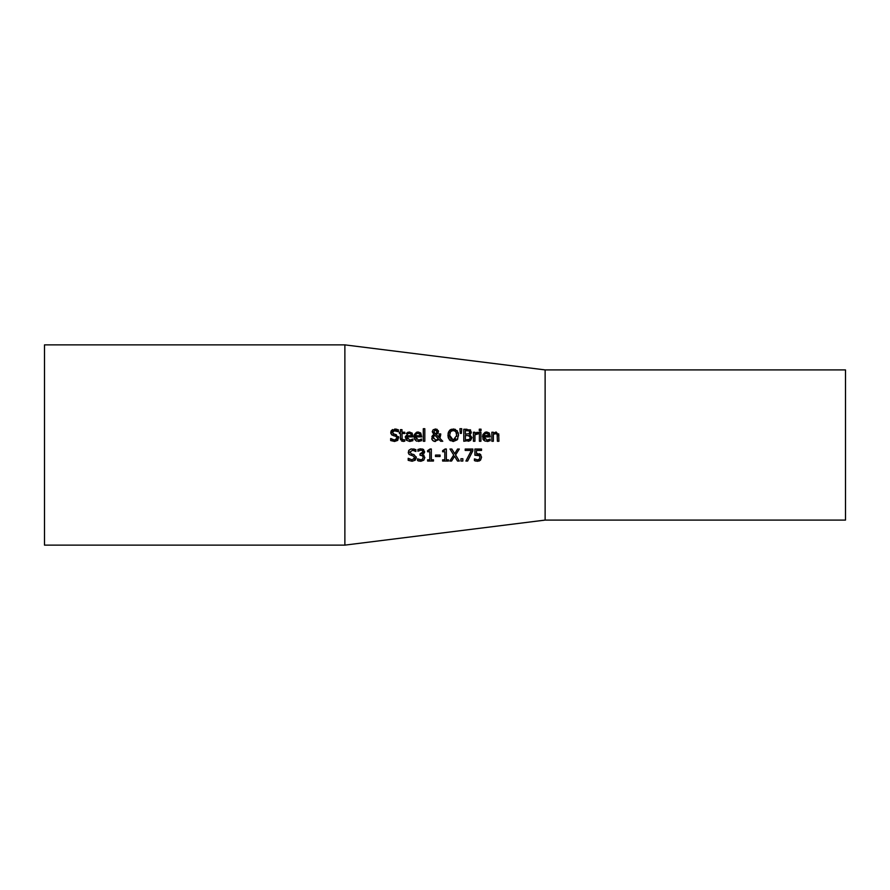 <?xml version="1.0" encoding="UTF-8"?>
<svg xmlns="http://www.w3.org/2000/svg" width="890" height="890" viewBox="0 0 890 890"><rect width="100%" height="100%" fill="white"/><g stroke="black" fill="none" stroke-linecap="round" stroke-linejoin="round"><path stroke-width="1.33" d="M479.488 455.702L474.915 455.213L474.915 449.027L481.512 449.027L481.512 450.44L476.473 450.44L476.473 453.644L480.8 454.745M479.176 453.733L479.844 454M475.928 455.035L479.265 455.48L479.944 457.215L479.332 459.173L479.944 457.215M475.85 461.098L474.426 460.608L474.426 458.906L477.596 459.896L479.065 459.429M480.344 454.323L481.579 457.226L480.522 460.119L479.098 461.042M481.512 450.44L476.473 450.44M476.473 453.644L477.563 453.577M474.537 458.906L477.596 459.896L479.332 459.173M481.579 457.226L480.522 460.119L477.574 461.298L474.426 460.608M412.037 432.996L413.038 436.901L406.797 436.901L409.778 440.138L412.871 439.048L412.871 440.706L409.789 441.462L406.441 440.25L405.25 436.801L409.422 431.984L412.237 433.241M411.147 439.916L412.782 439.048M406.797 436.901L407.409 439.104M406.274 433.452L408.154 432.162M411.314 434.42L409.333 433.23L407.531 433.942L406.797 435.744L411.558 435.744L410.768 433.664M411.035 433.931L409.333 433.23L407.531 433.942L406.797 435.744L411.558 435.744L411.035 433.931L409.333 433.23M409.778 440.138L411.625 439.738M412.871 440.706L409.789 441.462M398.62 436.589L397.752 440.383L394.504 441.473M394.615 441.473L390.666 440.539L390.666 438.536L392.534 439.66M393.536 439.983L395.872 439.882M390.788 438.536L394.493 440.094L397.174 438.08L396.818 436.912M395.939 439.86L396.695 439.36M397.174 438.08L395.694 436.245L391.533 434.632L390.944 431.361M395.694 436.245L393.525 435.7M392.334 435.243L391.533 434.632M390.944 433.664L390.755 432.462L394.793 429.024L396.74 429.236M391.222 430.782L392.59 429.536M395.394 434.52L398.842 437.836M392.512 431.739L393.113 433.775L396.451 434.798M395.961 430.526L394.904 430.415L392.423 432.295L393.992 434.164M394.793 429.024L398.375 429.803L398.375 431.717L393.603 430.649M392.913 431.105L392.534 431.672M397.552 431.194L396.729 430.782M413.95 436.801L414.339 434.531L416.52 432.273L418.122 431.984L420.725 432.996L421.726 436.901L415.485 436.901L418.467 440.138L421.56 439.048L421.56 440.706L416.464 441.117L414.384 439.126L414.373 434.465L416.798 432.173M419.846 439.916L421.482 439.048M415.485 436.901L416.286 439.315M420.024 434.442L418.033 433.23L416.231 433.942L415.485 435.744L420.247 435.744L419.457 433.653M419.735 433.931L418.033 433.23L416.231 433.942L415.485 435.744L420.247 435.744L419.735 433.931L418.033 433.23M418.467 440.138L420.314 439.738M421.56 440.706L418.489 441.462M404.761 441.184L403.07 441.429L400.444 438.492L400.444 433.497L399.421 433.497L399.421 432.24L400.444 432.24L400.444 429.647L401.969 429.647L401.969 432.24L404.761 432.24L404.761 433.497L401.969 433.497L402.18 439.549L404.761 439.816L404.761 441.184L401.635 441.106M400.634 439.86L400.478 439.07M399.421 432.24L400.444 432.24M400.444 429.647L401.969 429.647M401.969 432.24L404.761 432.24M401.969 437.791L402.18 439.549L404.672 439.816M423.295 428.702L424.819 428.702L424.819 441.262L423.295 441.262L423.295 428.702L424.819 428.702M439.126 435.8L439.148 433.92L440.728 433.92L439.882 438.292L442.764 441.262L440.695 441.262L439.048 439.538L434.476 441.418L432.707 440.528L431.717 438.692M440.728 434.698L439.882 438.292M440.695 441.262L439.048 439.538M438.303 430.582L438.014 433.118L436.156 434.476L438.993 437.391L439.148 433.92L440.728 433.92M435.399 441.507L433.797 441.218L431.928 439.426L432.362 435.744L433.875 434.454L432.251 431.772L433.085 429.859L435.444 428.991L437.29 429.447M438.993 437.391L439.126 435.978M431.839 436.745L433.875 434.454M436.968 434.098L436.334 434.409M432.251 431.772L433.085 429.859L435.444 428.991L438.481 431.483L438.014 433.118M434.643 435.021L433.319 437.569L435.833 440.194L438.347 438.826L434.643 435.021L438.347 438.826L437.001 439.972M433.808 435.866L433.441 438.47M435.188 440.127L435.833 440.194M436.4 433.219L436.901 431.639L435.377 430.003L433.83 431.695L434.142 432.785L435.399 433.897L436.612 432.918L435.399 433.897L433.83 431.695L434.142 432.785M436.901 431.639L435.377 430.003L434.62 430.182M435.377 430.003L433.83 431.695M450.362 440.739L448.304 437.902L447.926 435.255L449.372 430.615L453.233 428.991L455.469 429.425M449.372 430.615L450.017 430.003M450.162 429.903L451.53 429.225M457.816 438.815L457.115 439.871L453.233 441.507L449.361 439.871L448.037 433.753M448.204 432.952L448.671 431.695M453.233 428.991L457.382 430.96M458.172 432.584L458.55 435.255L457.115 439.871M456.659 433.263L455.046 430.838M454.901 430.76L451.964 430.582M454.668 439.849L455.914 438.848M456.826 436.322L455.903 431.617L453.244 430.371L450.574 431.617L449.962 432.785M451.731 430.671L450.574 431.617L449.595 435.255L451.119 439.415M452.476 440.049L453.244 440.127L456.893 435.255M449.595 435.255L453.244 440.127M457.115 430.615L458.55 435.255M470.521 433.953L469.697 434.576L471.945 437.569L469.987 440.739M469.697 434.576L471.945 437.569L470.699 440.283L463.79 441.262L463.79 429.247L470.665 430.104M469.052 441.084L468.073 441.229M463.79 429.247L466.972 429.247M470.131 429.725L471.199 432.963M471.144 433.085L470.599 433.875M471.377 431.95L469.697 434.52M469.408 439.393L470.276 437.635L469.308 435.766L465.392 435.455L465.392 439.894L469.408 439.393L470.276 437.635L468.485 435.51M465.392 439.894L466.683 439.894M465.392 434.12L469.041 433.719L469.709 432.173L469.097 430.916L465.392 430.604L465.392 434.12L469.041 433.719L469.709 432.173L469.097 430.916L466.916 430.604M459.941 428.702L461.732 428.702L461.376 433.386L460.286 433.386L459.941 428.702L461.732 428.702M480.923 441.262L479.399 441.262L479.399 432.24L480.923 432.24L480.923 441.262M479.399 432.24L480.923 432.24M476.15 434.042L474.926 434.865L474.926 441.262L473.413 441.262L473.413 432.24L474.926 432.24L474.926 433.586L478.197 432.295L478.197 433.864L476.684 433.864M476.94 432.329L474.926 433.586M473.413 432.24L474.926 432.24M478.119 433.864L474.926 434.865M483.671 440.205L482.959 439.137M482.525 436.801L482.925 434.531L485.095 432.273L486.697 431.984L489.3 432.996L490.301 436.901L484.06 436.901L487.041 440.138L490.134 439.048L490.134 440.706L485.039 441.117L482.959 439.126L482.947 434.465L485.384 432.173M488.766 441.206L487.064 441.462M488.421 439.916L490.056 439.048M487.041 440.138L488.888 439.738M484.138 437.813L484.85 439.304M488.588 434.409L486.608 433.23L484.805 433.942L484.06 435.744L488.821 435.744L487.798 433.497M487.053 433.263L484.805 433.942L484.06 435.744L488.799 435.366M479.298 429.169L481.023 429.169L481.023 430.738L479.298 430.738L479.298 429.169L481.023 429.169M498.7 433.842L498.923 441.262L497.399 441.262L497.109 434.098L494.695 433.653M497.399 436.111L497.109 434.098L495.697 433.43L493.36 434.52L493.36 441.262L491.847 441.262L491.847 432.24L493.36 432.24L493.36 433.241L496.097 431.984L498.923 435.41M497.109 434.098L495.697 433.43M491.847 432.24L493.36 432.24M416.298 456.926L415.263 460.163L412.037 461.254M412.749 450.207L409.934 452.087L411.503 453.956L413.972 454.59L416.353 457.616L415.263 460.163L412.126 461.254L408.187 460.319L408.187 458.317L409.522 459.195M409.934 452.087L410.079 452.865M415.296 451.13L414.273 450.574M410.635 449.083L414.251 449.016M408.521 450.985L408.988 450.229M408.377 453.166L409.133 450.073L411.236 448.916L415.886 449.595L415.886 451.497L412.426 450.195M408.299 458.317L412.014 459.874L414.684 457.861L413.205 456.025L409.055 454.423L408.276 452.242M414.028 459.307L414.573 458.561M411.503 453.956L413.972 454.59M414.684 457.861L413.205 456.025L409.055 454.423M422.973 451.875L422.338 450.529L420.881 450.162L417.877 451.219L418.066 449.417M422.705 454.278L424.841 457.471L423.785 460.186L420.825 461.298L417.543 460.553L417.543 458.851L420.725 459.896L422.55 459.229L423.206 457.36L422.494 455.613L419.991 455.191L419.991 453.856L422.973 451.842L422.338 450.529L420.881 450.162L417.966 451.219M419.435 448.972L423.54 449.45L424.53 452.354M417.877 449.517L421.014 448.771M422.439 448.938L424.608 451.675L422.394 454.356M424.43 452.654L423.94 453.433M422.394 454.478L424.007 455.257M423.785 460.186L420.825 461.298M420.536 453.856L422.461 453.188M422.839 455.969L419.991 455.191M423.206 457.516L422.494 455.613M422.261 459.485L423.206 457.36M417.655 458.851L421.237 459.863M420.725 459.896L422.55 459.229M419.023 461.076L418.144 460.809M429.736 450.029L430.081 448.983L431.327 448.983L431.327 459.819L433.463 459.819L433.463 461.042L427.601 461.042L427.601 459.819L429.781 459.819L429.781 451.764L427.601 451.764L427.601 450.663L429.425 450.307M427.601 450.663L430.081 448.983M429.781 451.764L427.601 451.764M433.463 461.042L427.601 461.042M440.072 456.514L435.522 456.514L435.522 455.057L440.072 455.057L440.072 456.514L435.522 456.514M444.755 450.029L445.1 448.983L446.346 448.983L446.346 459.819L448.471 459.819L448.471 461.042L442.619 461.042L442.619 459.819L444.8 459.819L444.8 451.764L442.619 451.764L442.619 450.663L444.433 450.307M442.619 450.663L445.1 448.983M444.8 451.764L442.619 451.764M448.471 461.042L442.619 461.042M455.569 454.946L459.329 461.042L457.505 461.042L454.579 456.247L451.597 461.042L449.873 461.042L453.7 455.024L449.995 449.027L451.831 449.027L454.69 453.733L457.605 449.027L459.329 449.027L455.569 454.946M459.329 461.042L457.505 461.042L454.579 456.247L451.597 461.042L449.873 461.042L453.7 455.024L449.995 449.027M454.69 453.733L457.605 449.027M462.856 461.042L460.931 461.042L460.931 458.739L462.856 458.739L462.856 461.042L460.931 461.042M472.824 450.83L467.628 461.042L465.915 461.042L471.411 450.44L465.203 450.44L465.203 449.027L472.824 449.027L472.824 450.83L467.628 461.042L465.915 461.042L471.411 450.44L465.203 450.44M344.875 344.875L344.875 545.125L545.125 520.094L845.5 520.094L845.5 369.906L545.125 369.906L344.875 344.875L44.5 344.875L44.5 545.125L344.875 545.125M545.125 369.906L545.125 520.094"/></g></svg>
